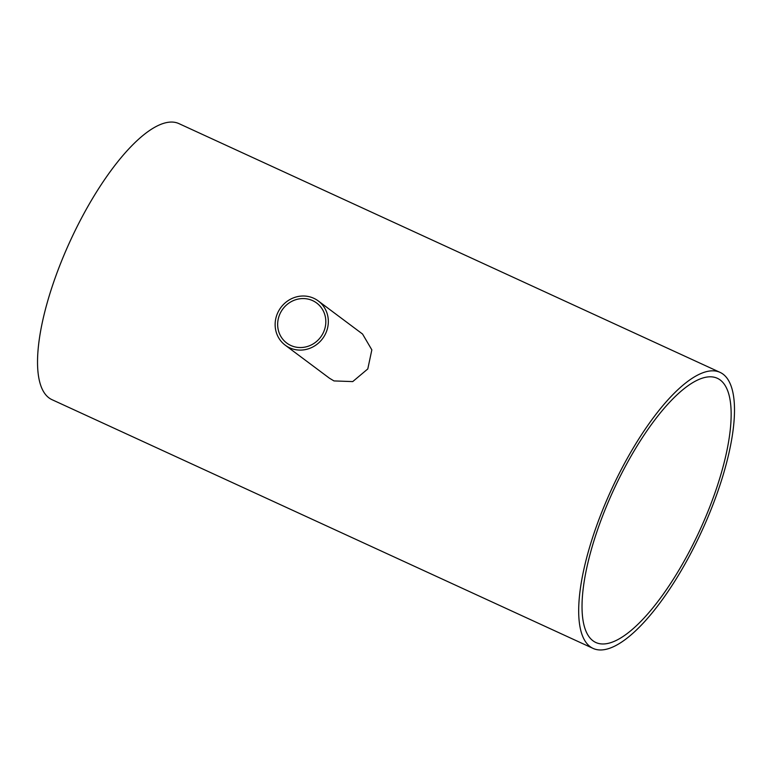 <?xml version="1.0" encoding="UTF-8"?>
<svg xmlns="http://www.w3.org/2000/svg" width="772" height="772" viewBox="0 0 772 772"><rect width="100%" height="100%" fill="white"/><g stroke="black" fill="none" stroke-linecap="round" stroke-linejoin="round"><path stroke-width="1.16" d="M280.275 313.191A24.993 23.565 126.8 0 1 316.694 303.029A24.993 23.565 126.8 0 1 320.612 337.152A24.993 23.565 126.8 0 1 286.779 343.077A24.993 23.565 126.8 0 1 280.275 313.191M592.992 640.799A145.406 47.574 -65.3 0 1 615.506 485.926A145.406 47.574 -65.3 0 1 717.323 378.28A145.406 47.574 -65.3 0 1 699.818 530.267A145.406 47.574 -65.3 0 1 595.859 642.507A145.406 47.574 -65.3 0 1 592.992 640.799M278.036 312.158A27.599 26.016 -53.2 0 0 285.215 345.171A27.599 26.016 -53.2 0 0 322.58 338.628A27.599 26.016 -53.2 0 0 318.257 300.935A27.599 26.016 -53.2 0 0 278.036 312.158M318.257 300.935L362.55 334.035L371.843 349.861L367.79 368.939L352.736 381.59L333.987 380.924L329.519 378.251M593.137 648.432L51.975 399.664A151.92 49.717 -65.3 0 1 48.983 397.879A151.92 49.717 -65.3 0 1 72.51 236.058A151.92 49.717 -65.3 0 1 178.892 123.597L720.044 372.365A151.92 49.717 114.7 0 0 613.663 484.826A151.92 49.717 114.7 0 0 590.136 646.646A151.92 49.717 114.7 0 0 593.137 648.432A151.92 49.717 114.7 0 0 701.758 531.165A151.92 49.717 114.7 0 0 720.044 372.365M329.519 378.261L285.215 345.171"/></g></svg>
